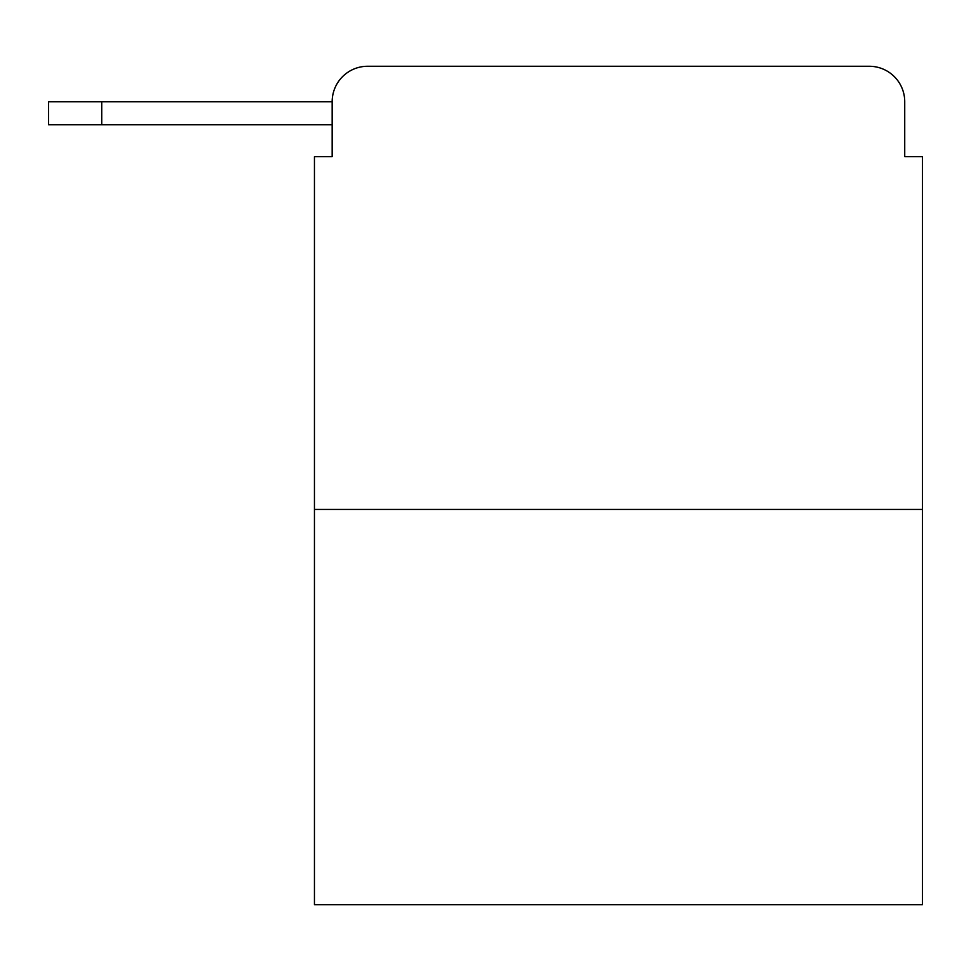 <?xml version="1.0" encoding="UTF-8"?>
<svg xmlns="http://www.w3.org/2000/svg" width="971" height="971" viewBox="0 0 971 971"><rect width="100%" height="100%" fill="white"/><g stroke="black" fill="none" stroke-linecap="round" stroke-linejoin="round"><path stroke-width="1.46" d="M922.45 509.435L314.446 509.435L314.446 904.729L922.45 904.729L922.45 156.683L904.729 156.683L904.729 101.724A35.454 35.454 0 0 0 869.276 66.271L367.621 66.271A35.454 35.454 0 0 0 332.167 101.724L332.167 156.683L332.167 124.774L48.55 124.774L48.55 101.724L154.911 101.724M314.446 509.435L314.446 156.683L332.167 156.683M367.621 66.271L480.184 66.271M756.712 66.271L869.276 66.271M904.729 156.683L904.729 101.724M101.724 124.774L101.724 101.724L332.167 101.724"/></g></svg>
